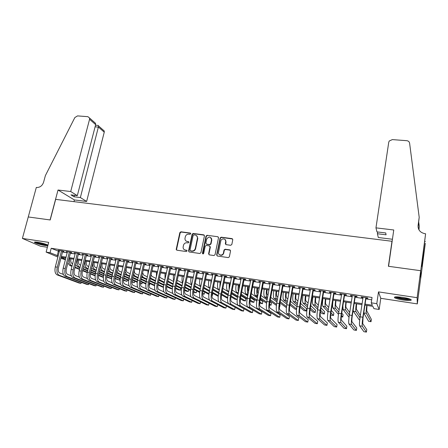 <?xml version="1.0" encoding="UTF-8"?>
<svg xmlns="http://www.w3.org/2000/svg" width="448" height="448" viewBox="0 0 448 448"><rect width="100%" height="100%" fill="white"/><g stroke="black" fill="none" stroke-linecap="round" stroke-linejoin="round"><path stroke-width="0.67" d="M190.753 233.772L190.271 233.05L180.925 231.795L179.85 232.596L176.21 249.368L176.91 250.197L186.295 251.552L187.074 250.874L186.575 250.247L185.354 250.074C183.91 249.749 183.159 248.819 183.092 247.279L183.467 245.314C184.022 243.544 185.181 242.687 186.934 242.749L188.149 242.917L188.91 242.357L188.429 241.623L187.208 241.45C185.758 241.136 185.007 240.206 184.951 238.661L185.321 236.734C185.875 234.97 187.029 234.119 188.776 234.17L189.991 234.332L190.753 233.772M190.68 233.313L181.255 232.042L180.186 232.842L176.574 249.374L176.764 250.163M186.962 250.482L185.315 250.219M188.826 241.87L187.208 241.45M402.595 297.36C396.323 296.554 393.658 296.699 394.61 297.786C396.054 298.598 398.86 299.337 403.015 300.009C409.282 300.826 411.964 300.692 411.068 299.594C409.618 298.777 406.795 298.032 402.595 297.36M47.958 245.151C45.724 244.031 42.269 243.062 37.587 242.239C34.955 241.87 33.97 241.965 34.625 242.53C36.764 243.662 40.242 244.653 45.058 245.504L47.807 245.717M230.72 245.286L231.834 244.468L232.786 239.697L232.053 238.633L221.206 237.182L220.102 237.989L216.647 254.946L217.37 256.021L228.267 257.589L229.365 256.85L230.541 250.964L229.802 249.883L225.137 249.228L224.034 250.006L223.418 253.03C222.757 256.217 217.75 255.377 218.523 252.218L220.802 241.013C221.379 237.804 226.464 238.526 225.702 241.718L225.327 243.578L226.061 244.647L230.72 245.286M232.641 238.986L221.491 237.429L220.388 238.23L220.102 237.989L220.388 238.241L216.938 255.164L217.129 255.954M28.241 216.955L50.081 219.946L58.033 190.019L70.711 191.531L89.566 119.274L89.572 118.037L87.903 116.676L77.526 115.898L74.844 117.555L45.382 175.605L43.579 182.258C42.291 185.769 40.012 187.51 36.73 187.482L36.322 187.438L22.4 238.431L48.692 242.379L46.127 252.095L50.042 252.706L51.206 248.27L372.036 297.461L371.246 302.814L376.785 303.677L379.165 309.478L373.923 308.644L372.876 306.359L364.935 305.11M28.274 216.961L50.198 219.962L55.664 199.371L391.978 241.276L388.399 266.286L420.683 270.704L417.133 297.69L378.498 291.889L376.785 303.677M204.439 235.894L203.739 234.847L193.211 233.442L192.13 234.242L188.563 250.914L189.252 251.978L199.825 253.495L200.922 252.689L204.439 235.894M207.105 235.295L217.79 236.723L218.506 237.782L215.046 254.716L213.937 255.528L209.328 254.867L208.606 253.831L210.039 246.893L209.322 245.862L206.293 245.442L205.19 246.249L203.706 253.378C203.14 254.15 202.714 254.111 202.434 253.249L206.013 236.107L207.105 235.295L217.79 236.723M420.683 270.704L420.661 278.348L417.306 303.901L417.133 297.69M22.4 238.431L40.488 246.215L47.398 247.274M62.686 251.362L64.053 251.569L62.894 251.054L58.19 250.331L59.478 250.863M70.543 252.571L71.926 252.784L70.784 252.269L66.041 251.541L67.334 252.078M78.473 253.792L79.867 254.01L78.747 253.495L73.959 252.756L75.27 253.299M86.475 255.024L87.881 255.242L86.783 254.733L81.95 253.988L83.272 254.531M94.55 256.273L95.967 256.491L94.892 255.982L90.014 255.231L91.353 255.78M102.698 257.527L104.132 257.746L103.074 257.242L98.157 256.48L99.506 257.034M110.925 258.793L112.37 259.017L111.339 258.513L106.372 257.746L107.738 258.3M119.224 260.075L120.686 260.299L119.678 259.795L114.666 259.022L116.043 259.582M127.607 261.363L129.08 261.593L128.094 261.089L123.032 260.31L124.426 260.876M136.063 262.668L137.553 262.898L136.59 262.399L131.482 261.61L132.894 262.181M144.603 263.984L146.104 264.214L145.169 263.715L140.011 262.926L141.434 263.497M153.222 265.311L154.739 265.546L153.826 265.048L148.624 264.247L150.058 264.824M161.924 266.65L163.458 266.89L162.568 266.398L157.315 265.586L158.766 266.168M170.71 268.005L172.256 268.246L171.394 267.753L166.09 266.935L167.558 267.518M179.581 269.371L181.143 269.612L180.309 269.125L174.95 268.302L176.434 268.89M188.535 270.754L190.114 270.995L189.308 270.508L183.898 269.679L185.399 270.267M197.579 272.149L199.17 272.39L198.391 271.908L192.931 271.068L194.449 271.662M206.713 273.554L208.32 273.801L207.57 273.319L202.054 272.474L203.582 273.073M215.93 274.977L217.554 275.223L216.832 274.747L211.266 273.89L212.811 274.495M225.243 276.41L226.884 276.662L226.195 276.186L220.567 275.318L222.135 275.929M234.651 277.861L236.303 278.113L235.642 277.642L229.964 276.769L231.543 277.379M244.149 279.322L245.818 279.58L245.19 279.11L239.45 278.225L241.052 278.846M253.742 280.801L255.427 281.058L254.834 280.594L249.038 279.703L250.656 280.325M263.43 282.296L265.138 282.554L264.572 282.094L258.714 281.193L260.35 281.82M273.218 283.802L274.943 284.066L274.411 283.606L268.498 282.699L270.15 283.326M283.108 285.326L284.85 285.594L284.351 285.135L278.376 284.217L280.045 284.855M293.098 286.866L294.857 287.134L294.392 286.681L288.355 285.751L290.046 286.395M303.19 288.417L304.965 288.691L304.534 288.243L298.435 287.302L300.149 287.952M313.382 289.99L315.179 290.265L314.787 289.822L308.622 288.87L310.352 289.526M323.686 291.575L325.5 291.855L325.142 291.413L318.914 290.455L319.295 290.903L320.667 291.11M334.096 293.182L335.927 293.462L335.608 293.026L329.314 292.057L329.655 292.499L331.083 292.718M344.613 294.801L346.466 295.086L346.186 294.655L339.825 293.675L340.127 294.112L341.617 294.342M355.242 296.442L357.112 296.727L356.871 296.296L350.448 295.31L350.711 295.742L352.257 295.982M51.206 248.27L59.298 251.535M62.513 252.034L67.161 252.75M70.37 253.249L75.096 253.977M78.299 254.47L83.104 255.214M86.302 255.707L91.185 256.463M94.377 256.956L99.338 257.723M102.53 258.216L107.57 258.994M110.757 259.487L115.875 260.277M119.062 260.77L124.264 261.57M127.439 262.063L132.726 262.881M135.901 263.374L141.271 264.202M144.441 264.69L149.901 265.535M153.065 266.022L158.609 266.879M161.767 267.366L167.401 268.24M170.554 268.727L176.277 269.606M179.424 270.094L185.242 270.995M188.384 271.477L194.292 272.39M197.428 272.877L203.431 273.806M206.562 274.288L212.666 275.229M215.785 275.71L221.984 276.668M225.098 277.15L231.398 278.124M234.506 278.606L240.906 279.591M244.003 280.073L250.51 281.075M253.596 281.557L260.21 282.576M263.29 283.052L270.01 284.088M273.078 284.564L279.91 285.617M282.968 286.093L289.912 287.162M292.958 287.638L300.014 288.725M303.055 289.195L310.223 290.304M313.253 290.769L320.538 291.894M323.557 292.365L330.96 293.507M333.967 293.972L341.488 295.131M344.49 295.596L352.134 296.778M355.118 297.237L362.891 298.441M365.865 298.9L371.689 299.802M365.982 298.094L367.875 298.385L367.674 297.959L361.178 296.962L361.407 297.388L363.014 297.64M392.067 241.814L391.978 241.276M211.557 239.26L211.68 238.655M378.498 291.889L380.772 298.312L417.306 303.901M380.772 298.312L379.165 309.478M65.38 259.694L60.889 258.311M365.086 304.114L372.366 305.256L371.246 302.814M50.042 252.706L58.173 255.892M61.382 256.396L66.041 257.13M69.25 257.634L73.982 258.378M77.185 258.882L81.995 259.638M85.198 260.142L90.082 260.91M93.279 261.408L98.246 262.192M101.438 262.69L106.484 263.486M109.676 263.984L114.8 264.79M117.986 265.289L123.194 266.112M126.375 266.61L131.667 267.439M134.842 267.938L140.218 268.783M143.394 269.282L148.854 270.144M152.023 270.637L157.573 271.51M160.737 272.009L166.376 272.894M169.529 273.392L175.263 274.288M178.41 274.786L184.234 275.699M187.382 276.192L193.295 277.122M196.437 277.614L202.446 278.561M205.576 279.054L211.686 280.011M214.81 280.504L221.021 281.478M224.134 281.971L230.446 282.962M233.554 283.45L239.966 284.458M243.062 284.945L249.581 285.964M252.672 286.451L259.291 287.493M262.377 287.974L269.102 289.033M272.177 289.52L279.014 290.59M282.083 291.071L289.027 292.163M292.085 292.645L299.146 293.754M302.193 294.235L309.366 295.361M312.402 295.837L319.693 296.985M322.722 297.455L330.131 298.62M333.144 299.096L340.676 300.278M343.678 300.754L351.338 301.952M354.329 302.422L362.107 303.649M57.87 257.04L46.127 252.095M61.124 257.404L65.492 259.258M361.962 304.64L354.178 303.414M351.187 302.943L343.526 301.734M340.525 301.263L332.987 300.076M329.974 299.6L322.56 298.43M319.536 297.954L312.239 296.806M309.204 296.324L302.025 295.193M298.978 294.711L291.917 293.602M288.859 293.121L281.91 292.023M278.846 291.542L272.003 290.461M268.929 289.979L262.203 288.915M259.118 288.434L252.493 287.386M249.402 286.899L242.889 285.874M239.786 285.382L233.374 284.374M230.261 283.881L223.955 282.89M220.774 282.705L220.825 282.397L214.626 281.417M211.501 280.924L205.391 279.961M202.261 279.468L196.246 278.522M193.105 278.029L187.191 277.094M184.044 276.601L178.22 275.682M175.067 275.184L169.338 274.282M166.18 273.784L160.541 272.894M157.377 272.395L151.822 271.522M148.658 271.023L143.192 270.161M140.017 269.657L134.641 268.811M131.466 268.313L126.174 267.478M122.987 266.974L117.779 266.157M114.593 265.653L109.469 264.846M106.277 264.342L101.231 263.547M98.034 263.043L93.072 262.259M89.874 261.755L84.986 260.988M81.782 260.478L76.972 259.722M73.769 259.218L69.037 258.474M65.828 257.964L61.169 257.23M58.33 251.384L57.198 255.741M59.366 250.846L59.45 250.527M67.194 252.056L67.278 251.731M75.09 253.271L75.174 252.946M83.065 254.503L83.143 254.173M91.106 255.741L91.19 255.41M99.226 256.99L99.305 256.659M107.419 258.255L107.498 257.919M115.69 259.526L115.769 259.19M124.034 260.814L124.113 260.478M132.462 262.114L132.541 261.772M140.963 263.424L141.042 263.082M149.548 264.746L149.626 264.404M158.217 266.078L158.295 265.737M176.299 249.749L176.406 249.262M166.964 267.428L167.042 267.081M175.801 268.789L175.874 268.442M184.722 270.166L184.794 269.814M193.726 271.555L193.799 271.202M202.821 272.955L202.894 272.602M212.005 274.366L212.078 274.014M221.278 275.8L221.346 275.442M230.642 277.239L230.714 276.881M240.1 278.701L240.167 278.337M249.654 280.168L249.721 279.81M259.302 281.658L259.37 281.294M269.046 283.158L269.114 282.794M278.891 284.676L278.958 284.306M288.837 286.21L288.904 285.835M298.889 287.756L298.95 287.381M309.036 289.318L309.103 288.943M319.295 290.903L319.357 290.522M329.655 292.499L329.717 292.118M340.127 294.112L340.189 293.731M350.711 295.742L350.773 295.361M361.407 297.388L361.463 297.002M186.211 241.102L187.538 241.685M184.43 249.754L185.685 250.298M204.288 235.166L193.53 233.688L192.45 234.489L188.888 251.138L189.078 251.933M193.917 234.864L193.155 235.424L190.025 250.068L190.512 250.813L191.806 250.998C193.575 251.065 194.74 250.202 195.3 248.416L197.478 238.034C197.506 236.382 196.75 235.379 195.205 235.032L193.917 234.864M196.622 235.687L197.792 238.274L195.614 248.646C195.059 250.426 193.894 251.289 192.125 251.222L190.831 251.031M218.355 237.059L218.075 236.97M209.86 246.165L210.342 247.122L208.914 254.01L209.11 254.806M207.407 235.542L206.315 236.348L202.849 253.926M211.501 239.837L211.518 239.747C210.493 236.404 208.88 236.219 206.668 239.182L205.845 243.135L206.562 244.132L209.591 244.552L210.694 243.74L211.501 239.837L211.814 239.988L210.868 237.63M211.798 240.078L210.991 243.975L209.894 244.782L206.864 244.367M225.098 239.54L225.982 241.954L225.764 244.552M219.526 254.75C221.368 255.814 222.757 255.315 223.703 253.254L223.446 252.913M230.373 250.208L225.417 249.458L224.314 250.236L223.726 253.137M70.902 258.765C70.526 261.246 70.93 262.847 72.117 263.57L72.61 263.777M75.628 265.048L75.942 265.177M95.11 275.878L90.261 273.879M87.192 272.619L82.555 270.715M79.531 269.466L74.984 267.596M71.96 266.353L69.664 265.406L67.889 262.965M95.144 275.447L90.328 273.459M87.282 272.199L82.662 270.295M79.638 269.046L75.096 267.17M72.066 265.922L71.568 265.714C69.798 264.656 69.182 262.282 69.726 258.58M57.165 274.904L59.114 275.234L80.976 283.371L79.117 283.052L57.165 274.904C55.104 273.7 54.494 271.023 55.322 266.879L59.562 250.544M59.114 275.234C57.07 274.03 56.459 271.354 57.282 267.204L61.516 250.846M62.77 251.037L58.475 267.669C57.921 270.424 58.324 272.205 59.685 273.017L63.364 274.411M81.245 282.324L80.976 283.371L81.239 282.324M47.242 244.782L46.838 244.81C44.593 244.905 36.809 242.962 35.706 242.026M37.24 242.189L45.819 244.238M35.101 242.015C36.966 243.158 45.186 245.146 47.622 245.045M410.262 299.186L406.767 299.41C401.167 298.872 397.443 298.026 395.59 296.867M396.833 296.834C399.241 297.78 402.478 298.424 406.554 298.771L409.063 298.766M394.817 296.979C397.482 298.234 401.654 299.124 407.333 299.639L410.973 299.533M70.711 191.531L77.319 195.653L70.98 194.886L74.077 196.79L80.371 197.557L86.626 201.46L104.25 132.171L98.476 127.098L95.094 126.829M80.371 197.557L98.638 126.034L104.25 130.978L104.25 132.171M73.97 201.65L74.413 199.954L86.626 201.46M58.033 190.019L74.413 199.954M77.319 195.653L95.659 124.628L89.566 119.274M102.771 129.679L104.25 130.978M74.077 196.79L74.463 195.306M93.027 121.083L95.502 123.267L95.659 124.628M98.314 125.446L98.638 126.034M375.962 227.858L388.752 142.223L389.256 140.997L392.33 139.602L406.795 140.689C408.369 140.902 409.304 141.714 409.595 143.119L419.194 217.286L418.09 225.518C417.962 229.953 420.263 232.68 424.978 233.694L425.6 233.766L420.739 270.715L388.567 266.308L393.758 229.981L375.962 227.858L376.942 231.89L385.717 232.949L386.075 234.797L377.395 233.738L377.658 231.974M419.194 217.286L418.085 227.265M418.79 229.55L419.244 226.178L418.958 229.852M419.244 226.178L418.746 222.303M420.739 270.715L420.717 278.354L425.309 243.32L422.408 264.079L422.05 263.682M425.6 233.766L422.061 262.522L422.01 266.784L422.408 263.732M392.431 239.26L378.314 237.513L377.395 233.738M425.365 241.534L424.788 241.461M78.602 259.98C78.226 262.472 78.618 264.079 79.783 264.802L80.612 265.149M103.354 277.474L98.409 275.442M95.334 274.159L90.619 272.194M87.595 270.928L82.986 269.007M79.962 267.747L77.319 266.644L75.729 264.662M103.382 277.054L98.47 274.999M95.424 273.728L90.726 271.762M87.707 270.497L83.093 268.565M80.074 267.299L79.246 266.952C77.504 265.899 76.905 263.514 77.448 259.795M86.374 261.206C85.999 263.71 86.38 265.317 87.522 266.039L88.687 266.543M111.692 278.852L106.646 277.026M103.555 275.722L98.762 273.694M95.743 272.418L91.056 270.435M88.038 269.158L85.042 267.893L83.653 266.336M111.698 278.695L106.697 276.573M103.639 275.274L98.868 273.246M95.85 271.97L91.168 269.982M88.15 268.699L86.985 268.206C85.282 267.154 84.7 264.757 85.238 261.027M94.214 262.438C93.839 264.953 94.209 266.571 95.329 267.294L96.835 267.949M115.002 278.169L119.616 280.162L114.957 278.645M111.854 277.312L106.971 275.218M103.958 273.924L99.198 271.88M96.186 270.586L92.837 269.147L91.661 267.977M111.933 276.853L107.083 274.758M104.07 273.465L99.316 271.415M96.303 270.116L94.797 269.466C93.122 268.414 92.557 266.011 93.1 262.265M119.616 280.162L119.935 278.802M102.127 263.687C101.746 266.213 102.11 267.837 103.202 268.554L105.056 269.377M123.385 279.798L126.997 281.378L123.357 280.291M120.232 278.936L115.259 276.763M112.252 275.453L107.419 273.347M104.412 272.037L100.699 270.418L99.758 269.595M120.31 278.454L115.371 276.293M112.364 274.977L107.537 272.866M104.53 271.55L102.676 270.738C101.349 269.998 100.727 268.162 100.822 265.227M126.997 281.378L127.322 279.978M64.999 276.22L66.97 276.556L88.446 284.648L86.57 284.329L64.999 276.22C62.978 275.022 62.378 272.334 63.207 268.173L67.418 251.754M66.97 276.556C64.96 275.352 64.366 272.664 65.19 268.498L69.395 252.056M70.627 252.246L66.354 268.962C65.806 271.729 66.203 273.515 67.536 274.327L71.316 275.778M88.446 284.648L88.71 283.562M72.906 277.553L74.894 277.889L95.978 285.93L94.091 285.611L72.906 277.553C70.924 276.349 70.342 273.661 71.165 269.472L75.354 252.974M74.894 277.889C72.918 276.685 72.346 273.991 73.164 269.802L77.347 253.277M78.557 253.467L74.312 270.262C73.763 273.045 74.15 274.842 75.454 275.649L79.346 277.161M95.978 285.93L96.253 284.816M80.886 278.897L82.891 279.233L103.578 287.23L101.668 286.905L80.886 278.897C78.938 277.698 78.378 274.994 79.195 270.788L83.356 254.206M82.891 279.233C80.954 278.034 80.399 275.33 81.217 271.118L85.366 254.514M86.554 254.699L82.342 271.578C81.794 274.378 82.169 276.175 83.451 276.982L87.45 278.555M103.578 287.23L103.852 286.076M88.939 280.246L90.961 280.588L111.238 288.54L109.318 288.21L88.939 280.246C87.03 279.054 86.486 276.343 87.304 272.115L91.437 255.45M90.961 280.588C89.068 279.395 88.525 276.679 89.342 272.451L93.464 255.758M94.629 255.937L90.446 272.91C89.902 275.716 90.261 277.525 91.521 278.326L95.631 279.972M111.238 288.54L111.524 287.347M110.107 264.947C109.732 267.484 110.079 269.108 111.154 269.825L113.355 270.827M131.858 281.462L134.434 282.61L131.835 281.977M128.694 280.588L123.626 278.337C123.088 281.21 123.396 283.041 124.544 283.836L129.13 285.79M120.624 277.01L115.718 274.837M112.717 273.51L107.946 271.18M128.766 280.09L123.738 277.855M120.736 276.522L115.836 274.338M112.834 273.006L110.622 272.026C109.519 271.443 108.914 269.97 108.802 267.602M134.434 282.61L134.77 281.159M97.065 281.618L99.109 281.96L118.972 289.856L117.029 289.526L97.065 281.618C95.2 280.426 94.674 277.704 95.486 273.459L99.59 256.704M99.109 281.96C97.25 280.767 96.729 278.046 97.541 273.795L101.64 257.018M102.777 257.191L98.622 274.249C98.084 277.071 98.426 278.886 99.663 279.686L103.886 281.4M118.972 289.856L119.263 288.624M118.166 266.213C117.785 268.766 118.121 270.396 119.168 271.113L121.733 272.294M137.239 282.268L132.065 279.944M129.069 278.594L124.09 276.349M121.094 275.005L116.217 272.726M140.403 283.595L141.938 283.847L140.414 283.158M137.306 281.753L132.182 279.44M129.192 278.085L124.208 275.834M121.218 274.484L118.647 273.319C117.718 272.849 117.146 271.656 116.928 269.741M141.938 283.847L142.279 282.346M105.269 282.996L107.33 283.343L126.767 291.189L124.813 290.858L105.269 282.996C103.443 281.803 102.934 279.076 103.746 274.809L107.817 257.97M107.33 283.343C105.515 282.15 105.011 279.423 105.823 275.15L109.889 258.289M111.003 258.457L106.876 275.604C106.338 278.438 106.674 280.258 107.878 281.058L112.224 282.845M126.767 291.189L127.064 289.912M126.291 267.495C125.91 270.054 126.235 271.695 127.26 272.406L130.189 273.784M145.869 283.993L140.594 281.574M137.598 280.202L132.541 277.883M129.556 276.517L124.589 274.238M149.055 285.023L149.503 285.096L149.055 284.894M145.925 283.455L140.706 281.053M137.721 279.675L132.664 277.351M129.679 275.979L126.739 274.63L125.166 271.768M149.503 285.096L149.85 283.539M113.546 284.39L115.629 284.738L134.635 292.533L132.658 292.197L113.546 284.39C111.759 283.203 111.272 280.465 112.078 276.175L116.122 259.246M115.629 284.738C113.854 283.55 113.366 280.812 114.178 276.517L118.21 259.571M119.308 259.739L115.209 276.965C114.671 279.815 114.996 281.641 116.172 282.442L120.635 284.306M134.635 292.533L134.938 291.206M134.327 270.161C134.277 272.059 134.646 273.246 135.425 273.717L138.723 275.29M154.582 285.751L149.206 283.237M146.205 281.842L141.07 279.446M138.09 278.057L133.045 275.705M154.633 285.191L149.307 282.694M146.328 281.299L141.198 278.891M138.219 277.497L134.91 275.946L133.504 273.717M131.331 268.89L131.426 268.307M121.901 285.796L124.006 286.149L142.57 293.888L140.577 293.546L121.901 285.796C120.159 284.609 119.689 281.859 120.495 277.553L124.505 260.54M124.006 286.149C122.27 284.962 121.806 282.212 122.612 277.9L126.616 260.859M127.686 261.027L123.62 278.348M142.57 293.888L142.878 292.51M142.621 272.658L143.662 275.038L147.342 276.825M163.397 287.398L157.903 284.939M154.896 283.511L149.682 281.03M146.709 279.619L141.59 277.183M163.43 286.966L157.993 284.368M155.019 282.946L149.811 280.459M146.838 279.042L143.153 277.278L141.949 275.61M139.457 272.104L139.703 269.612M130.34 287.213L132.462 287.571L150.573 295.254L148.568 294.913L130.34 287.213C128.638 286.031 128.19 283.276 128.99 278.942L132.972 261.839M132.462 287.571C130.771 286.39 130.323 283.629 131.124 279.294L135.1 262.17M136.142 262.326L132.11 279.737C131.578 282.615 131.874 284.452 132.994 285.247L137.704 287.291M150.573 295.254L150.892 293.821M151.082 274.803L151.978 276.371L156.038 278.387M172.306 288.87L170.632 288.59L166.684 286.675M163.671 285.214L158.374 282.643M155.406 281.21L150.209 278.684M172.312 288.786L166.768 286.082M163.794 284.631L158.502 282.05M155.54 280.605L151.469 278.622L150.489 277.446M147.846 274.613L148.064 270.928M138.852 288.646L140.997 289.005L158.648 296.632L156.621 296.29L138.852 288.646C137.194 287.465 136.769 284.698 137.564 280.347L141.512 263.155M140.997 289.005C139.35 287.829 138.925 285.057 139.72 280.7L143.662 263.486M144.682 263.642L140.683 281.142C140.151 284.038 140.437 285.88 141.529 286.67L146.367 288.809M158.648 296.632L158.978 295.142M159.678 276.774L160.367 277.715L164.819 279.972M175.633 287.829L180.398 290.203L178.438 289.884L175.56 288.456M172.536 286.955L167.143 284.29M164.192 282.822L158.911 280.207M172.648 286.345L167.278 283.674M164.326 282.201L159.863 279.978L159.13 279.233M156.374 276.892L156.498 272.255M180.398 290.203L180.79 288.383M147.448 290.091L149.61 290.455L166.796 298.026L164.752 297.674L147.448 290.091C145.835 288.915 145.426 286.138 146.222 281.764L150.136 264.482M149.61 290.455C148.008 289.279 147.605 286.502 148.4 282.122L152.309 264.818M153.3 264.97L149.335 282.559C148.809 285.471 149.078 287.319 150.136 288.109L155.109 290.349M166.796 298.026L167.138 296.475M168.386 278.617L173.678 281.585M184.587 289.621L188.289 291.508L186.312 291.183L184.526 290.282M181.485 288.736L176.002 285.958M173.057 284.469L167.698 281.758M181.591 288.098L176.137 285.32M173.197 283.819L167.871 280.963M165.026 279.031L165.01 273.599M188.289 291.508L188.686 289.61M156.128 291.553L158.312 291.917L175.017 299.426L172.956 299.079L156.128 291.553C154.56 290.377 154.174 287.594 154.963 283.198L158.844 265.821M158.312 291.917C156.755 290.746 156.374 287.958 157.164 283.556L161.034 266.157M162.002 266.308L158.071 283.993C157.545 286.916 157.802 288.77 158.833 289.559L163.94 291.906M175.017 299.426L175.364 297.808M177.218 280.325L182.627 283.231M193.631 291.463L196.246 292.824L193.586 292.152M190.523 290.562L184.94 287.666M182.006 286.143L176.568 283.326M190.63 289.895L185.08 287M182.146 285.471L176.719 282.621M173.79 281.07C173.264 279.496 173.202 277.458 173.606 274.954M196.246 292.824L196.655 290.842M164.886 293.026L167.093 293.395L183.31 300.843L181.233 300.49L164.886 293.026C163.369 291.855 162.999 289.061 163.789 284.642L167.636 267.176M167.093 293.395C165.581 292.225 165.222 289.43 166.006 285.006L169.848 267.518M170.789 267.658L166.891 285.438C166.37 288.378 166.611 290.237 167.608 291.026L172.861 293.49M183.31 300.843L183.669 299.152M186.166 281.91L191.66 284.906M199.657 292.438L193.967 289.414M191.038 287.857L185.522 284.922M202.748 293.899L204.271 294.151L202.77 293.35M199.752 291.732L194.113 288.719M191.184 287.151L185.679 284.206M182.672 283.013C181.955 281.49 181.826 279.255 182.28 276.321M204.271 294.151L204.697 292.079M173.734 294.51L175.958 294.885L191.682 302.277L189.582 301.918L173.734 294.51C172.262 293.345 171.914 290.545 172.698 286.098L176.512 268.542M175.958 294.885C174.496 293.72 174.16 290.914 174.944 286.468L178.741 268.884M179.654 269.024L175.801 286.899C175.28 289.85 175.504 291.721 176.473 292.505L181.866 295.098M191.682 302.277L192.052 300.507M195.205 283.494L200.777 286.619M203.683 288.249L209.362 291.43M212.268 293.059L212.794 293.356L212.363 295.49L212.01 295.294M208.88 294.358L203.078 291.194M200.161 289.604L194.566 286.552M212.005 295.428L212.363 295.49M208.97 293.625L203.224 290.466M200.312 288.87L194.723 285.796M191.671 284.855C190.747 283.494 190.534 281.109 191.038 277.698M182.666 296.016L184.912 296.391L200.127 303.716L198.01 303.352L182.666 296.016C181.244 294.851 180.919 292.04 181.698 287.571L185.472 269.92M184.912 296.391C183.501 295.232 183.182 292.415 183.96 287.946L187.723 270.267M188.614 270.402L184.789 288.372C184.274 291.34 184.481 293.216 185.422 293.994L190.971 296.733M200.127 303.716L200.508 301.862M204.333 285.102L209.983 288.366M212.878 290.035L218.641 293.356M218.198 296.341L212.274 293.02M209.367 291.39L203.694 288.204M218.277 295.568L212.43 292.264M209.524 290.623L203.857 287.42M201.869 281.366L202.098 279.446M200.788 286.574C199.634 285.516 199.326 283.024 199.875 279.093M191.682 297.534L193.95 297.914L208.65 305.172L206.511 304.808L191.682 297.534C190.31 296.374 190.008 293.552 190.786 289.061L194.522 271.314M193.95 297.914C192.59 296.755 192.298 293.933 193.071 289.436L196.795 271.662M197.652 271.796L193.872 289.862C193.357 292.841 193.553 294.722 194.454 295.506L200.172 298.396M208.65 305.172L209.048 303.223M213.545 286.742L219.279 290.153M222.163 291.866L228.004 295.344M227.646 298.015L226.699 297.858L221.57 294.89M218.669 293.216L212.906 289.89M210.017 288.221L209.681 288.025C208.544 287.011 208.247 284.502 208.802 280.498M227.685 297.573L221.721 294.095M218.826 292.415L213.074 289.066M210.762 284.564L211.047 280.857M200.788 299.062L203.078 299.449L217.252 306.639L215.09 306.27L200.788 299.062C199.466 297.909 199.192 295.075 199.959 290.562L203.655 272.72M203.078 299.449C201.768 298.295 201.499 295.462 202.272 290.942L205.957 273.073M206.786 273.202L203.045 291.362C202.53 294.364 202.709 296.251 203.577 297.024L209.479 300.093M217.252 306.639L217.661 304.59M222.852 288.417L228.665 291.99M231.532 293.748L237.468 297.394M231.095 295.982L237.07 299.572L234.987 299.23L230.955 296.822M228.054 295.092L222.214 291.614M219.335 289.895L218.618 289.47C217.526 288.456 217.258 285.942 217.812 281.921M228.217 294.252L222.387 290.746M219.862 287.269L220.074 282.279M237.07 299.572L237.362 298.088M226.022 241.64L225.943 241.926M209.989 300.608L212.302 301L225.932 308.123L223.754 307.748L209.989 300.608C208.712 299.46 208.46 296.615 209.227 292.079L212.884 274.137M212.302 301C211.042 299.852 210.795 297.007 211.557 292.46L215.208 274.495M216.003 274.618L212.302 292.88C211.792 295.893 211.954 297.791 212.794 298.564L218.904 301.84M225.932 308.123L226.358 305.962M229.914 283.83L229.712 286.692M232.243 290.119L238.14 293.871M240.996 295.686L245.868 298.782L245.454 300.955L240.57 297.92M245.454 300.955L243.354 300.608L240.442 298.816M237.53 297.024L231.61 293.373M228.743 291.603L227.646 290.926C226.598 289.918 226.352 287.392 226.906 283.354M237.703 296.139L231.79 292.46M229.113 289.716L229.191 283.713M219.274 302.17L221.609 302.562L234.69 309.618L232.49 309.243L219.274 302.17C218.053 301.028 217.823 298.172 218.585 293.614L222.202 275.57M221.609 302.562C220.405 301.42 220.181 298.564 220.942 294L224.549 275.934M225.316 276.052L221.654 294.414C221.15 297.444 221.295 299.348 222.096 300.115L228.558 303.688M234.69 309.618L235.133 307.334M239.092 285.275L239.014 289.374M241.73 291.866L247.705 295.809M250.55 297.679L254.318 300.171L253.91 302.355L250.141 299.925M253.91 302.355L251.787 302.002L250.029 300.882M247.106 299.012L241.097 295.17M238.241 293.345L236.762 292.398C235.76 291.396 235.536 288.859 236.09 284.799M247.274 298.077L241.282 294.207M238.51 291.973C237.994 290.427 237.955 288.154 238.398 285.163M228.654 303.75L231.011 304.147L243.533 311.125L241.31 310.75L228.654 303.75C227.483 302.607 227.282 299.746 228.038 295.159L231.616 277.021M231.011 304.147C229.858 303.005 229.662 300.143 230.418 295.551L233.985 277.385M234.718 277.497L231.101 295.96C230.597 299.006 230.731 300.916 231.493 301.683L243.97 308.823L243.533 311.125M248.354 286.737C248.018 289.027 248.069 290.651 248.506 291.609M251.311 293.647L257.365 297.808M260.193 299.746L262.842 301.571L262.438 303.766L259.812 302.002M262.438 303.766L259.722 303.027M256.782 301.073L250.673 297.018M247.834 295.131L245.963 293.888C245.011 292.886 244.81 290.343 245.364 286.261M256.945 300.076L250.869 295.999M248.046 294.034C247.302 292.734 247.184 290.27 247.699 286.63M238.123 305.346L240.509 305.743L252.454 312.654L250.214 312.267L238.123 305.346C237.014 304.209 236.835 301.336 237.586 296.727L241.119 278.482M240.509 305.743C239.411 304.606 239.238 301.734 239.988 297.119L243.51 278.852M244.216 278.958L240.643 297.522C240.145 300.591 240.257 302.501 240.985 303.268L252.89 310.335L252.454 312.654M257.712 288.21C257.331 290.965 257.438 292.684 258.037 293.367L258.177 293.468M260.982 295.478L267.114 299.874M269.926 301.89L271.443 302.982L271.046 305.189L269.59 304.17M266.554 303.212L260.344 298.917M257.522 296.962L255.254 295.389C254.346 294.386 254.173 291.838 254.727 287.739M269.534 304.937L271.046 305.189M266.706 302.148L260.546 297.836M257.729 295.865L257.589 295.764C256.698 294.767 256.53 292.214 257.085 288.109M247.694 306.953L250.102 307.356L261.458 314.188L259.202 313.802L247.694 306.953C246.635 305.822 246.484 302.938 247.234 298.306L250.723 279.961M250.102 307.356C249.06 306.225 248.909 303.341 249.659 298.698L253.137 280.33M253.809 280.437L250.281 299.102C249.782 302.182 249.878 304.108 250.566 304.87L261.89 311.858L261.458 314.188M267.159 289.699C266.778 292.466 266.874 294.19 267.434 294.874L267.96 295.271M270.749 297.366L276.959 302.03M279.748 304.125L280.123 304.405L279.726 306.622L279.474 306.438M276.427 305.446L270.11 300.871M267.305 298.838L264.634 296.901C263.777 295.91 263.631 293.35 264.186 289.229M276.573 304.31L270.318 299.723M267.523 297.674L266.991 297.282C266.151 296.29 266.006 293.731 266.566 289.604M257.354 308.577L259.79 308.986L270.553 315.739L268.274 315.353L257.354 308.577C256.357 307.451 256.234 304.556 256.973 299.897L260.422 281.456M259.79 308.986C258.804 307.86 258.686 304.965 259.426 300.3L262.858 281.831M263.497 281.926L260.014 300.698C259.521 303.794 259.599 305.726 260.249 306.482L270.978 313.398L270.553 315.739M276.702 291.206C276.321 293.983 276.394 295.714 276.926 296.391L277.844 297.119M280.61 299.309L286.894 304.276M286.406 307.726L279.966 302.893M277.183 300.776L274.103 298.435C273.302 297.444 273.179 294.874 273.734 290.735M286.535 306.566L280.185 301.672M277.407 299.527L276.489 298.816C275.699 297.825 275.582 295.26 276.136 291.116M267.12 310.218L269.573 310.632L279.731 317.307L277.43 316.915L267.12 310.218C266.179 309.098 266.078 306.197 266.818 301.51L270.217 282.962M269.573 310.632C268.649 309.512 268.554 306.606 269.293 301.918L272.681 283.343M273.286 283.433L269.847 302.31C269.36 305.424 269.416 307.362 270.032 308.118L280.146 314.955L279.731 317.307M286.339 292.723C285.958 295.518 286.014 297.254 286.507 297.931L287.818 299.023M290.567 301.319L296.923 306.634M296.559 309.406L295.109 309.165L289.923 304.998M287.157 302.781L283.668 299.975C282.918 298.99 282.822 296.419 283.377 292.253M296.604 308.941L290.153 303.688M287.392 301.442L286.076 300.367C285.337 299.382 285.247 296.806 285.807 292.639M296.072 294.258C295.691 297.063 295.73 298.805 296.184 299.482L297.898 301M300.614 303.414L306.628 308.756L306.247 311.007L300.21 305.782M306.247 311.007L304.007 310.638L299.97 307.194M297.231 304.858L293.334 301.538C292.634 300.558 292.561 297.97 293.121 293.793M297.478 303.419L295.764 301.93C295.075 300.95 295.014 298.362 295.568 294.179M305.9 295.803C305.519 298.626 305.542 300.373 305.962 301.045L308.067 303.05M310.761 305.609L315.622 310.229L315.246 312.491L310.363 307.972M315.246 312.491L312.99 312.122L310.111 309.506M307.395 307.031L303.089 303.117C302.445 302.137 302.4 299.544 302.954 295.338M307.658 305.469L305.542 303.509C304.909 302.534 304.875 299.942 305.43 295.73M276.976 311.881L279.457 312.295L288.994 318.892L286.67 318.494L276.976 311.881C276.097 310.761 276.024 307.849 276.758 303.139L280.112 284.486M279.457 312.295C278.594 311.181 278.527 308.263 279.261 303.548L282.604 284.866M283.175 284.956L279.782 303.94C279.294 307.07 279.339 309.014 279.91 309.764L289.408 316.523L288.994 318.892M286.938 313.555L289.447 313.975L298.346 320.488L295.999 320.085L286.938 313.555C286.121 312.441 286.076 309.518 286.804 304.786L290.108 286.026M289.447 313.975C288.646 312.866 288.607 309.938 289.335 305.194L292.628 286.412M293.16 286.49L289.817 305.586C289.335 308.734 289.358 310.682 289.89 311.427L298.754 318.108L298.346 320.488M297.007 315.246L299.538 315.672L307.793 322.101L305.424 321.698L297.007 315.246C296.251 314.143 296.234 311.209 296.957 306.443L300.21 287.577M299.538 315.672C298.799 314.569 298.788 311.634 299.51 306.863L302.753 287.969M303.251 288.047L299.958 307.244C299.482 310.414 299.488 312.368 299.975 313.113L308.19 319.71L307.793 322.101M315.829 297.371C315.448 300.205 315.448 301.963 315.834 302.63L318.338 305.2M321.003 307.927L324.699 311.718L324.33 313.992L320.611 310.285M324.33 313.992L322.05 313.617L320.365 311.97M317.654 309.316L312.939 304.707C312.351 303.733 312.334 301.134 312.894 296.906M317.94 307.619L315.42 305.105C314.843 304.136 314.838 301.532 315.392 297.298M307.171 316.96L309.73 317.386L317.324 323.73L314.933 323.322L307.171 316.96C306.482 315.857 306.494 312.911 307.21 308.123L310.414 289.15M309.73 317.386C309.058 316.288 309.075 313.342 309.792 308.549L312.984 289.542M313.449 289.615L310.206 308.924C309.73 312.11 309.714 314.07 310.162 314.815L317.722 321.322L317.324 323.73M325.853 298.95C325.472 301.801 325.455 303.559 325.802 304.226L328.703 307.462M331.33 310.397L333.861 313.225L333.497 315.51L330.954 312.749M333.497 315.51L331.195 315.129L330.725 314.63M328.014 311.746L322.896 306.314C322.358 305.346 322.375 302.736 322.93 298.491M328.311 309.882L325.399 306.718C324.878 305.749 324.901 303.139 325.455 298.889M317.447 318.685L320.034 319.122L326.95 325.371L324.537 324.957L317.447 318.685C316.82 317.593 316.865 314.636 317.576 309.82L320.729 290.735M320.034 319.122C319.424 318.03 319.469 315.073 320.18 310.246L323.322 291.133M323.747 291.2L320.561 310.621C320.085 313.824 320.051 315.79 320.454 316.529L327.342 322.958L326.95 325.371M335.983 300.546C335.602 303.414 335.569 305.178 335.877 305.844L339.164 309.887M341.751 313.068L343.106 314.742L342.748 317.038L341.404 315.431M338.464 314.367L332.948 307.938C332.472 306.975 332.511 304.354 333.071 300.087M341.258 316.792L342.748 317.038M338.783 312.295L335.479 308.347C335.014 307.384 335.065 304.763 335.625 300.49M327.83 320.432L330.439 320.869L336.672 327.034L334.23 326.614L327.83 320.432C327.27 319.346 327.342 316.378 328.048 311.534L331.145 292.337M330.439 320.869C329.896 319.782 329.974 316.814 330.68 311.965L333.771 292.74M334.158 292.802L331.022 312.34C330.551 315.554 330.501 317.531 330.859 318.265L337.053 324.604L336.672 327.034M346.214 302.159C345.839 305.043 345.783 306.813 346.052 307.474L349.709 312.514M352.251 316.008L351.954 318.41M349.02 317.251L343.101 309.579L342.888 305.81M349.339 314.91L345.66 309.994C345.257 309.036 345.335 306.404 345.895 302.109M338.318 322.196L340.956 322.638L346.489 328.709L344.025 328.289L338.318 322.196C337.826 321.115 337.932 318.136 338.626 313.27L341.678 293.961M340.956 322.638C340.486 321.558 340.592 318.584 341.292 313.706L344.327 294.364M344.674 294.42L341.594 314.07C341.13 317.307 341.057 319.29 341.37 320.018L346.864 326.262L346.489 328.709M356.552 303.789L356.328 309.12L360.338 315.431M359.738 319.844L359.145 319.749L353.36 311.237L353.158 310.066M359.985 317.817L355.942 311.651C355.6 310.699 355.706 308.062 356.266 303.744M348.919 323.982L351.585 324.43L356.395 330.4L353.909 329.974L348.919 323.982C348.499 322.902 348.634 319.917 349.322 315.022L352.318 295.596M351.585 324.43C351.182 323.355 351.327 320.365 352.016 315.459L354.995 296.01M355.303 296.055L352.279 315.823C351.82 319.077 351.725 321.065 351.988 321.793L356.77 327.942L356.395 330.4M366.996 305.435L366.71 310.783L371.364 319.379L371.022 321.709L366.33 313.331C366.05 312.385 366.19 309.736 366.75 305.396M371.022 321.709L368.637 321.317L363.765 312.978M359.632 325.78L362.331 326.234L366.408 332.108L363.894 331.682L359.632 325.78C359.279 324.71 359.447 321.714 360.136 316.792L363.07 297.254M362.331 326.234C361.995 325.17 362.169 322.168 362.852 317.234L365.775 297.668M366.044 297.707L363.076 317.593L362.723 323.585L366.772 329.638L366.408 332.108M190.59 233.29L190.271 233.05M186.9 250.471L186.575 250.247M188.754 241.858L188.429 241.623M176.574 249.374L176.232 249.15M180.186 232.842L179.85 232.596M181.255 232.042L180.925 231.795M188.888 251.138L188.563 250.914M192.45 234.489L192.13 234.242M193.53 233.688L193.211 233.442M204.042 235.094L203.739 234.847M192.125 251.222L191.806 250.998M195.614 248.646L195.3 248.416M197.736 238.616L197.428 238.381M208.914 254.01L208.617 253.792M210.33 247.156L210.034 246.926M202.748 253.417L202.44 253.198M206.315 236.348L206.013 236.107M209.894 244.782L209.591 244.552M210.991 243.975L210.694 243.74M225.607 243.813L225.327 243.578M225.982 241.954L225.702 241.718M224.302 250.275L224.022 250.046M225.417 249.458L225.137 249.228M216.938 255.164L216.647 254.946M221.491 237.429L221.206 237.182M69.664 265.406L71.568 265.714M55.322 266.879L57.282 267.204M418.107 227.058L418.09 225.518M77.319 266.644L79.246 266.952M85.042 267.893L86.985 268.206M92.837 269.147L94.797 269.466M100.699 270.418L102.676 270.738M63.207 268.173L65.19 268.498M71.165 269.472L73.164 269.802M79.195 270.788L81.217 271.118M87.304 272.115L89.342 272.451M108.629 271.701L110.622 272.026M95.486 273.459L97.541 273.795M116.637 272.994L118.647 273.319M103.746 274.809L105.823 275.15M124.712 274.299L126.739 274.63M112.078 276.175L114.178 276.517M133.062 275.649L134.91 275.946M120.495 277.553L122.612 277.9M141.624 277.032L143.153 277.278M128.99 278.942L131.124 279.294M150.265 278.426L151.469 278.622M137.564 280.347L139.72 280.7M158.995 279.838L159.863 279.978M146.222 281.764L148.4 282.122M167.81 281.26L168.336 281.35M154.963 283.198L157.164 283.556M163.789 284.642L166.006 285.006M172.698 286.098L174.944 286.468M181.698 287.571L183.96 287.946M190.786 289.061L193.071 289.436M209.681 288.025L210.045 288.086M199.959 290.562L202.272 290.942M218.618 289.47L219.391 289.593M209.227 292.079L211.557 292.46M227.646 290.926L228.838 291.122M218.585 293.614L220.942 294M236.762 292.398L238.375 292.662M228.038 295.159L230.418 295.551M245.963 293.888L248.013 294.218M237.586 296.727L239.988 297.119M255.254 295.389L257.589 295.764M247.234 298.306L249.659 298.698M264.634 296.901L266.991 297.282M256.973 299.897L259.426 300.3M274.103 298.435L276.489 298.816M266.818 301.51L269.293 301.918M283.668 299.975L286.076 300.367M293.334 301.538L295.764 301.93M303.089 303.117L305.542 303.509M276.758 303.139L279.261 303.548M286.804 304.786L289.335 305.194M296.957 306.443L299.51 306.863M312.939 304.707L315.42 305.105M307.21 308.123L309.792 308.549M322.896 306.314L325.399 306.718M317.576 309.82L320.18 310.246M332.948 307.938L335.479 308.347M328.048 311.534L330.68 311.965M343.101 309.579L345.66 309.994M338.626 313.27L341.292 313.706M353.36 311.237L355.942 311.651M349.322 315.022L352.016 315.459M363.77 312.917L366.33 313.331M360.136 316.792L362.852 317.234M176.551 249.592L176.21 249.368M188.866 251.289L188.541 251.065M197.792 238.274L197.478 238.034M208.908 254.05L208.606 253.831M210.342 247.122L210.039 246.893M202.742 253.467L202.434 253.249M211.814 239.988L211.518 239.747M223.703 253.254L223.418 253.03M224.314 250.236L224.034 250.006M89.572 118.037L95.502 123.267M98.409 125.451L95.508 125.222"/></g></svg>
